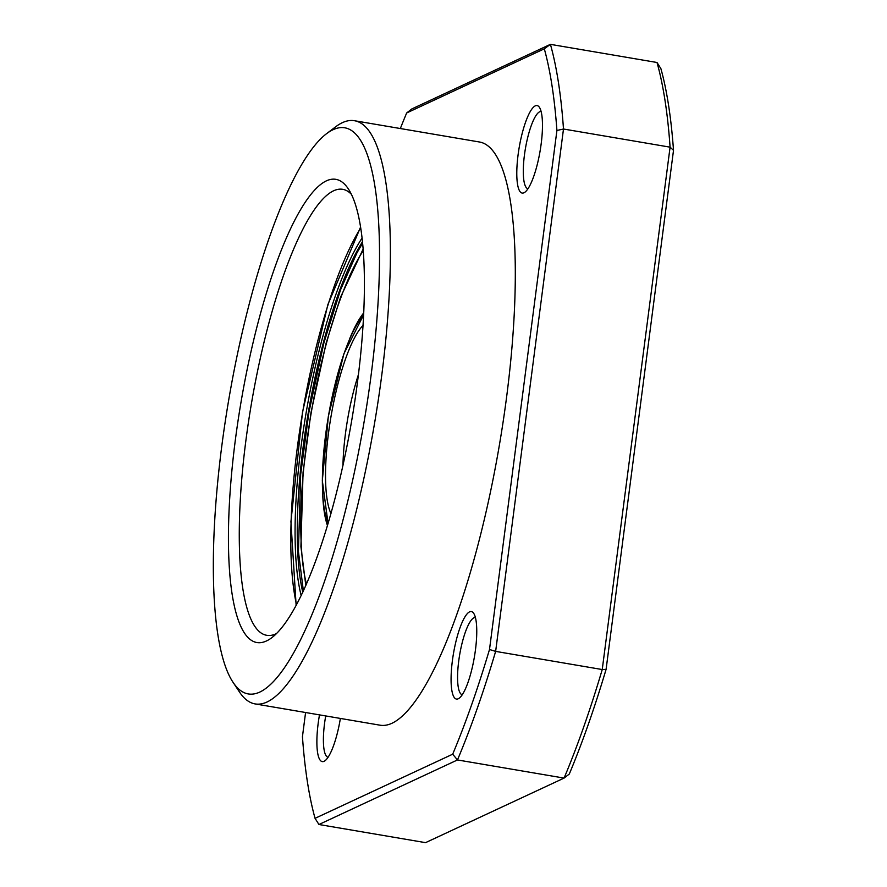 <?xml version="1.0" encoding="UTF-8"?>
<svg xmlns="http://www.w3.org/2000/svg" width="887" height="887" viewBox="0 0 887 887"><rect width="100%" height="100%" fill="white"/><g stroke="black" fill="none" stroke-linecap="round" stroke-linejoin="round"><path stroke-width="1.33" d="M340.375 718.437A44.372 10.6 99.7 0 1 325.085 760.68A44.372 10.6 99.7 0 1 324.088 761.301A44.372 10.6 99.7 0 1 319.486 714.878M469.556 611.864A44.372 10.6 99.7 0 1 473.702 613.349A44.372 10.6 99.7 0 1 474.368 657.09A44.372 10.6 99.7 0 1 459.266 698.147A44.372 10.6 99.7 0 1 458.269 698.756A44.372 10.6 99.7 0 1 452.392 660.682A44.372 10.6 99.7 0 1 469.556 611.864M475.399 617.552A39.15 9.347 -80.3 0 0 473.891 617.829A39.15 9.347 -80.3 0 0 459.211 657.589A39.15 9.347 -80.3 0 0 462.26 694.743M535.271 105.863A44.372 10.6 99.7 0 1 539.418 107.349A44.372 10.6 99.7 0 1 540.083 151.089A44.372 10.6 99.7 0 1 524.993 192.146A44.372 10.6 99.7 0 1 523.995 192.756A44.372 10.6 99.7 0 1 518.108 154.682A44.372 10.6 99.7 0 1 535.271 105.863M541.114 111.551A39.15 9.347 -80.3 0 0 539.606 111.817A39.15 9.347 -80.3 0 0 524.927 151.577A39.15 9.347 -80.3 0 0 527.987 188.743M326.305 180.893A234.9 56.114 99.7 0 1 348.236 188.765A234.9 56.114 99.7 0 1 351.74 420.316A234.9 56.114 99.7 0 1 271.832 637.675A234.9 56.114 99.7 0 1 266.555 640.913A234.9 56.114 99.7 0 1 235.432 439.331A234.9 56.114 99.7 0 1 326.305 180.893M351.33 194.231A226.196 54.029 -80.3 0 0 342.704 189.319A226.196 54.029 -80.3 0 0 333.523 190.827A226.196 54.029 -80.3 0 0 248.56 421.502A226.196 54.029 -80.3 0 0 266.81 635.314A226.196 54.029 -80.3 0 0 275.99 633.817A226.196 54.029 -80.3 0 0 276.567 633.529M332.935 129.779A287.1 68.587 -80.3 0 0 326.483 133.737A287.1 68.587 -80.3 0 0 228.813 399.394A287.1 68.587 -80.3 0 0 233.104 682.402A287.1 68.587 -80.3 0 0 259.913 692.026A287.1 68.587 -80.3 0 0 370.977 376.155A287.1 68.587 -80.3 0 0 332.935 129.779M326.483 133.737L335.718 126.752A295.803 70.661 99.7 0 1 342.371 122.672A295.803 70.661 99.7 0 1 354.379 120.71A295.803 70.661 99.7 0 1 378.239 400.303A295.803 70.661 99.7 0 1 267.131 701.961A295.803 70.661 99.7 0 1 255.123 703.923A295.803 70.661 99.7 0 1 239.512 692.048L233.104 682.402M354.379 120.71L479.313 141.975A295.803 70.661 99.7 0 1 503.162 421.569A295.803 70.661 99.7 0 1 392.065 723.227A295.803 70.661 99.7 0 1 380.057 725.189L255.123 703.923M318.943 824.511L425.549 842.65L564.077 778.087L457.47 759.948L318.943 824.511L315.051 818.335L452.692 754.194A447.181 106.817 -80.3 0 0 489.502 649.506L556.914 130.478A447.181 106.817 -80.3 0 0 544.308 48.818L406.667 112.971A447.181 106.817 -80.3 0 0 400.336 128.526M564.077 778.087A452.403 108.07 -80.3 0 0 602.24 669.541L670.084 147.164L563.489 129.014L495.645 651.391L602.24 669.541L606.098 669.341A447.181 106.817 99.7 0 1 569.299 774.029L564.077 778.087M489.502 649.506L495.645 651.391A452.403 108.07 99.7 0 1 457.47 759.948L452.692 754.194M673.51 150.313L670.084 147.164A452.403 108.07 -80.3 0 0 657.012 62.489L660.904 68.665A447.181 106.817 99.7 0 1 673.51 150.313L606.098 669.341M406.667 112.971L411.878 108.913L550.417 44.35L657.012 62.489M544.308 48.818L550.417 44.35A452.403 108.07 99.7 0 1 563.489 129.014L556.914 130.478M305.583 712.516L302.445 736.687A447.181 106.817 -80.3 0 0 315.051 818.335M325.717 715.942A39.15 9.347 -80.3 0 0 328.079 757.276M327.48 525.547A117.195 27.996 99.7 0 1 322.801 496.52A117.195 27.996 99.7 0 1 322.768 495.933M349.411 339.377A117.195 27.996 99.7 0 1 363.659 312.978M358.392 374.724A87.004 20.778 -80.3 0 0 342.947 465.542M330.973 513.551A100.918 24.104 99.7 0 1 330.962 416.779A100.918 24.104 99.7 0 1 362.983 325.451M328.212 523.108A111.795 26.71 99.7 0 1 328.401 416.347A111.795 26.71 99.7 0 1 363.537 315.517M360.654 227.981A220.985 52.788 -80.3 0 0 296.535 604.768M302.777 592.272A204.453 48.84 99.7 0 1 308.244 412.91A204.453 48.84 99.7 0 1 362.417 241.841M301.181 595.62A206.194 49.251 99.7 0 1 306.17 412.555A206.194 49.251 99.7 0 1 362.018 238.159M306.447 584.134A192.313 45.936 99.7 0 1 301.27 544.851A192.313 45.936 99.7 0 1 363.193 250.733M363.559 315.007L343.923 353.713L328.345 416.336L322.325 480.577L328.068 523.596M360.532 227.194L327.868 304.607L302.534 411.945L290.936 521.611L296.147 605.477M303.387 590.964L298.431 551.548L300.671 474.478L308.898 412.366L323.932 342.748L340.575 289.739L356.984 252.806L362.55 243.271M363.071 249.192L340.597 297.09L326.139 343.103L310.96 412.743L303.066 472.405L300.915 546.714L305.827 585.553"/></g></svg>
